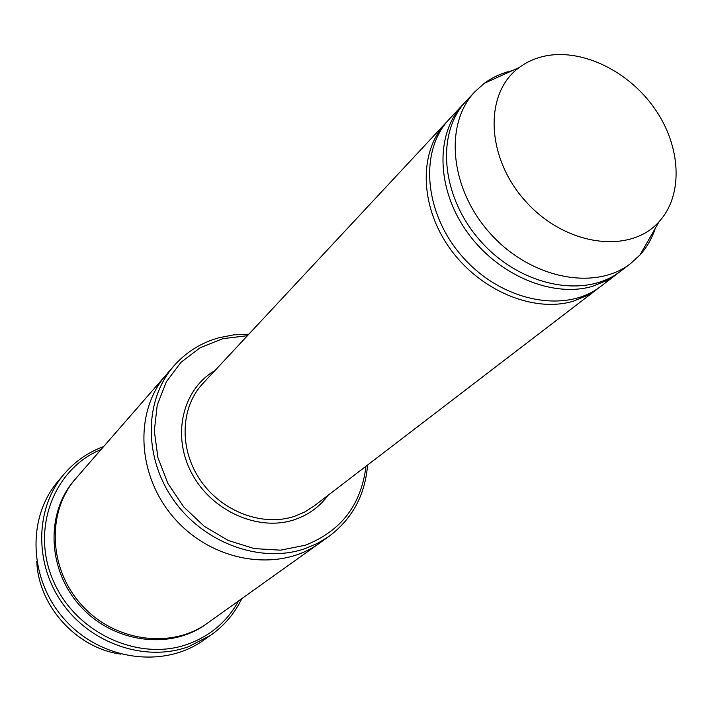 <?xml version="1.0" encoding="UTF-8"?>
<svg xmlns="http://www.w3.org/2000/svg" width="712" height="712" viewBox="0 0 712 712"><rect width="100%" height="100%" fill="white"/><g stroke="black" fill="none" stroke-linecap="round" stroke-linejoin="round"><path stroke-width="1.07" d="M464.509 102.92L462.756 104.735C435.228 133.794 436.269 188.822 467.045 231.907C497.581 275.117 552.432 298.284 592.651 286.268L607.051 280.421L618.603 272.678M616.637 274.253L600.91 286.295C566.022 313.752 503.081 301.897 463.868 258.322C424.281 215.086 418.549 151.291 449.254 119.215L462.756 104.735M247.447 335.69L222.865 338.654L200.277 347.652L181.035 362.274L166.35 381.801L157.219 405.137L154.317 430.938L157.922 457.611L167.907 483.484L183.687 506.891L204.264 526.302L228.303 540.497L254.255 548.596L280.466 550.171L305.288 545.232C341.048 531.161 361.269 504.844 365.968 466.271M120.862 654.141C76.638 648.214 38.421 606.108 36.784 561.519M248.817 334.213L233.714 334.863L219.073 337.702C201.247 342.659 186.241 352.013 174.048 365.763C144.1 399.681 143.281 457.78 174.057 500.696C204.602 543.754 261.544 563.895 305.306 548.552L317.641 543.301L328.953 536.412C352.262 518.888 365.14 495.098 367.57 465.043M447.625 121.031L445.935 122.775C418.674 151.567 419.502 205.795 449.664 248.114C479.612 290.549 533.591 313.173 573.329 301.185L587.569 295.364L598.952 287.737M655.271 228.365C651.925 238.467 646.834 247.322 639.99 254.932L630.77 263.422L620.633 271.183C585.424 298.915 521.54 286.642 481.588 242.24C441.244 198.185 435.192 133.411 466.2 101.042L474.904 91.706L484.24 83.349C492.473 77.27 501.782 73.051 512.159 70.702M630.77 263.422C595.392 291.288 531.036 278.801 490.693 233.972C449.966 189.49 443.745 124.226 474.904 91.706M544.724 56.106C581.873 48.211 628.598 70.978 654.782 108.731C681.108 146.396 683.636 194.741 659.152 221.619C630.218 254.576 565.826 246.147 526.088 201.843C485.824 158.02 483.653 93.103 519.253 67.489C526.72 61.944 535.21 58.144 544.724 56.106M101.104 449.486C53.801 468.781 30.429 529.354 53.48 581.25C75.908 633.395 139.481 662.204 188.529 643.915C210.69 635.585 227.368 621.256 238.582 600.946M320.089 542.74L207.432 623.187C171.619 649.264 114.774 641.85 81.773 605.156C48.434 568.763 46.538 511.474 75.962 478.339L166.902 373.978M166.43 374.503C133.518 411.492 136.757 477.271 175.748 519.858C214.365 562.774 279.531 572.341 319.519 543.149C279.531 572.341 214.365 562.774 175.748 519.849C136.757 477.271 133.518 411.492 166.439 374.503L174.048 365.763M103.703 446.504C88.154 452.245 74.974 461.421 64.133 474.05C35.119 507.914 33.838 563.69 62.87 603.963C91.688 644.378 146.049 662.258 188.644 646.638L210.565 635.362C224.173 625.795 234.586 613.557 241.804 598.641M210.565 635.362L202.991 640.613C163.368 668.621 101.335 660.282 65.237 620.17C28.792 580.36 26.477 517.82 58.179 481.081L64.133 474.05M214.837 370.658C182.61 389.197 171.459 435.37 191.724 473.231C211.615 511.243 258.67 532.015 294.795 519.582C308.545 514.847 319.617 506.775 328.01 495.347M445.935 122.775L202.822 383.554C180.332 407.397 178.899 449.254 200.535 480.475C222.002 511.812 262.95 527.031 294.768 516.236L304.878 511.919L314.019 506.063L597.048 289.25M206.667 623.721C170.96 650.359 113.671 643.212 80.501 606.312C46.974 569.725 45.39 512.017 75.347 479.051M519.253 67.489L484.24 83.349M659.152 221.619L639.99 254.932M319.519 543.149L328.953 536.412"/></g></svg>
